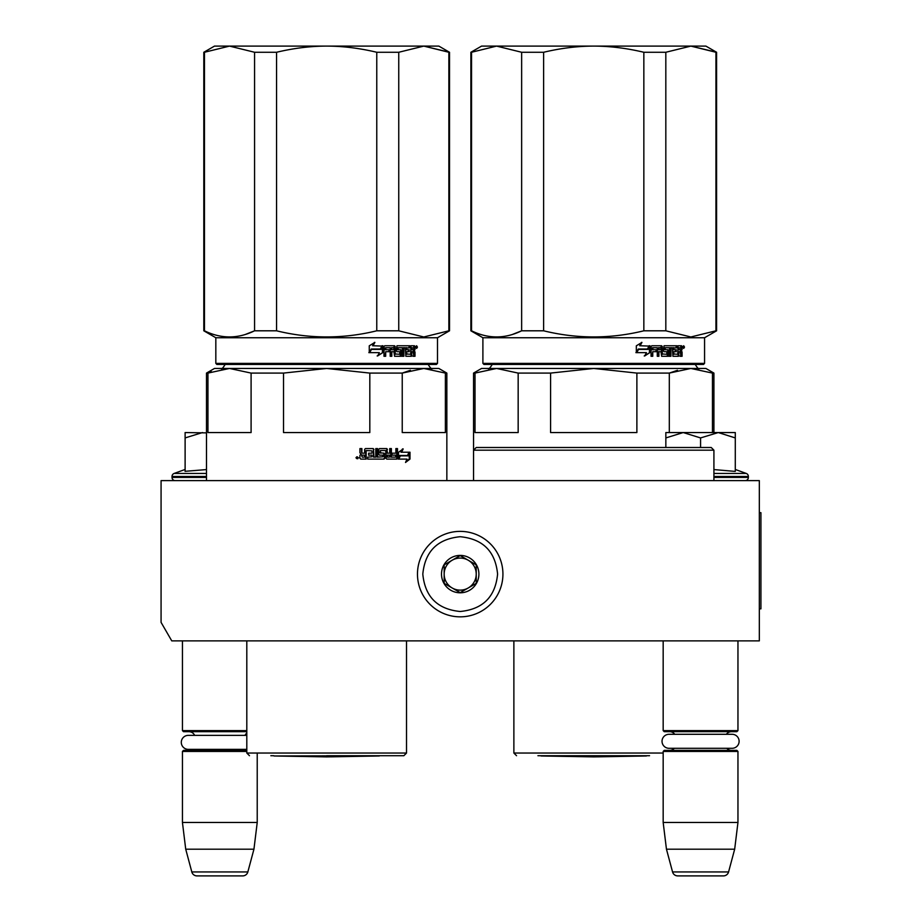 <?xml version="1.0" encoding="UTF-8"?>
<svg xmlns="http://www.w3.org/2000/svg" width="922" height="922" viewBox="0 0 922 922"><rect width="100%" height="100%" fill="white"/><g stroke="black" fill="none" stroke-linecap="round" stroke-linejoin="round"><path stroke-width="1.38" d="M695.661 640.871L707.07 640.871M214.423 640.871L224.691 640.871M759.325 480.627L161.073 480.627L161.073 622.373L171.757 640.871L759.325 640.871L759.325 480.627M663.172 640.871L663.172 730.616L737.957 730.616L737.957 640.871M663.172 730.616L664.243 731.676L736.885 731.676L737.957 730.616M726.375 734.292A6.408 6.408 -122.1 0 1 731.549 731.676M674.754 734.292A6.408 6.408 122.2 0 0 669.579 731.676M731.549 750.37A6.408 6.408 -47.8 0 1 726.813 748.295L732.103 748.295A6.996 6.996 0 0 0 739.11 741.3A6.996 6.996 0 0 0 732.103 734.292L669.026 734.292A6.996 6.996 0 0 0 662.031 741.3A6.996 6.996 0 0 0 669.026 748.295L674.316 748.295A6.408 6.408 47.8 0 1 669.579 750.37M737.957 751.442L663.172 751.442L664.243 750.37L736.885 750.37L737.957 751.442L737.957 822.482L734.673 849.197L728.576 871.935L672.553 871.935L666.456 849.197L734.673 849.197M663.172 751.442L663.172 822.482L737.957 822.482M663.172 822.482L666.456 849.197M723.424 875.9L677.705 875.9L723.424 875.9A5.336 5.336 -34.1 0 0 728.576 871.935M677.705 875.9A5.336 5.336 34.1 0 1 672.553 871.935M182.441 640.871L182.441 730.616L246.808 730.616M246.808 731.676L183.513 731.676L182.441 730.616M245.01 735.364A6.408 6.408 -122.1 0 1 246.808 733.082L246.808 735.364L188.295 735.364A6.996 6.996 0 0 0 181.288 742.36A6.996 6.996 0 0 0 188.295 749.356L246.808 749.356M194.657 735.364A6.408 6.408 122.2 0 0 188.849 731.676M188.849 750.37A6.408 6.408 47.8 0 0 192.318 749.356M246.808 751.442L182.441 751.442L183.513 750.37L246.808 750.37M182.441 751.442L182.441 822.482L257.226 822.482L253.942 849.197L247.845 871.935L191.811 871.935L185.725 849.197L253.942 849.197M257.226 753.043L257.226 822.482M182.441 822.482L185.725 849.197M242.693 875.9L196.974 875.9L242.693 875.9A5.336 5.336 -34.1 0 0 247.845 871.935M196.974 875.9A5.336 5.336 34.1 0 1 191.811 871.935M175.226 480.627A3.204 3.204 40.2 0 1 172.022 477.423L172.022 476.467A3.204 3.204 129.2 0 1 174.131 473.447L206.482 473.447M185.115 469.459L174.131 473.447M185.921 471.246L206.482 469.575M206.482 432.879L185.115 432.556L185.115 471.419M202.483 432.556L185.115 437.927M735.283 469.459L746.267 473.447L713.916 473.447M745.172 480.627A3.204 3.204 -40.2 0 0 748.376 477.423L713.916 477.423M746.267 473.447A3.204 3.204 -129.2 0 1 748.376 476.467L748.376 477.423M713.916 469.575L735.283 471.407L735.283 437.927L718.284 432.556L700.57 437.927L683.214 432.556L665.845 432.556L665.845 447.516M665.845 437.927L683.214 432.556L717.558 432.556M735.283 437.927L735.283 432.556L718.284 432.556M700.57 447.516L700.57 437.927M669.026 748.295L732.103 748.295M460.193 531.372A42.735 42.735 0 0 0 417.47 574.106A42.735 42.735 0 0 0 460.193 616.841A42.735 42.735 0 0 0 502.928 574.106A42.735 42.735 0 0 0 460.193 531.372M460.193 536.719C437.489 538.932 425.03 551.391 422.806 574.106C425.019 596.811 437.489 609.281 460.193 611.493C482.909 609.281 495.368 596.822 497.592 574.106C495.379 551.402 482.909 538.932 460.193 536.719M460.193 555.413A18.694 18.694 0 0 0 441.5 574.106A18.694 18.694 0 0 0 460.193 592.8A18.694 18.694 0 0 0 478.898 574.106A18.694 18.694 0 0 0 460.193 555.413M460.193 555.597L444.173 564.852L444.173 583.361L460.193 592.604L476.225 583.361L476.225 564.852L460.193 555.597M452.183 587.982A16.02 16.02 0 0 0 476.225 574.106A16.02 16.02 0 0 0 452.183 560.23A16.02 16.02 0 0 0 460.193 590.126A16.02 16.02 0 0 0 468.215 587.982M452.183 560.23A16.02 16.02 0 0 1 476.225 574.106M362.196 457.128L364.616 457.128L364.616 455.157L361.574 455.157L362.196 457.128L361.574 455.157M356.399 368.454L421.262 368.454M400.102 368.454L375.024 368.454M368.973 368.454L362.761 368.454M410.417 370.275L402.234 373.087L423.809 368.454L326.665 368.454L369.814 373.087L369.814 432.556L283.515 432.556L283.515 373.087L326.665 368.454L229.52 368.454L251.095 373.087L251.095 432.556L207.946 432.556L207.946 373.087L229.52 368.454L214.492 368.454L206.482 373.087L206.482 480.627M211.392 371.762L206.482 373.087L206.482 432.556M369.814 373.087L402.234 373.087L402.234 432.556L445.384 432.556L445.384 373.087L446.847 373.087L446.847 480.627M446.847 373.087L438.837 368.454L423.809 368.454L445.384 373.087M283.515 373.087L251.095 373.087M326.665 755.717L403.848 755.717L326.665 755.717M399.514 455.468L400.171 455.468L398.488 457.715M401.681 452.218L403.179 448.91L398.488 452.322L398.488 459.098L400.171 455.468L408.273 455.468L409.679 452.218L401.012 452.218L402.499 448.91M407.547 455.468L408.942 452.218M398.834 459.098L407.005 459.098L405.519 462.464L410.002 459.052L410.002 452.218L408.434 455.848L400.344 455.848L398.834 459.098M405.876 461.668L409.253 459.052L409.253 453.935M409.253 453.186L407.708 455.848M398.189 459.098L399.998 455.848M366.115 450.558L372.039 450.881L372.039 453.175L368.616 453.175L368.616 455.157L372.039 455.157L372.039 456.805L367.705 457.128L367.705 459.098L384.071 459.098L384.797 458.28L383.564 453.175M384.797 458.28L384.278 454.004M396.863 448.576L396.863 458.28L397.486 458.28L396.817 459.098L386.756 459.098L386.03 458.28L385.753 450.558L380.371 450.558L380.567 452.852L384.071 453.175L384.797 454.004M397.486 458.28L397.486 448.576L395.872 448.576L395.872 453.175L392.057 453.175L392.057 455.157L395.872 455.157L395.619 457.128L390.813 457.128L390.813 448.576M391.389 457.128L391.389 448.576L389.718 448.576L389.718 453.175L386.929 453.175L386.929 449.406L387.471 453.175M377.156 448.576L377.156 457.128L383.01 456.805L382.734 455.157L379.484 455.157L378.746 454.327L378.746 449.406L379.484 448.576L386.756 448.576L387.471 449.406M377.605 457.128L377.605 448.576L375.796 448.576L375.796 457.128L373.56 457.128L373.56 449.406L372.799 448.576M373.975 457.128L373.56 449.406M361.574 448.576L361.574 452.345L362.381 453.175L364.616 453.175L364.616 449.406L365.423 448.576L373.214 448.576L373.975 449.406M361.885 452.345L361.885 448.576L359.937 448.576L359.937 452.852L361.147 454.085L359.937 455.307L359.937 458.28L360.756 459.098L366.161 459.098L366.161 450.881M358.612 457.773L355.938 457.773L358.612 457.773M365.815 459.098L365.815 450.881M387.471 455.157L387.747 457.128L389.441 457.128L389.718 455.157L386.929 455.157L387.205 457.128L388.877 457.128M384.278 458.28L383.564 459.098M380.371 450.558L380.083 452.852L380.855 453.175M396.863 458.28L396.195 459.098M386.214 448.576L386.929 449.406M361.574 452.345L362.381 453.175M357.54 457.658L357.817 458.73L356.63 458.568L356.63 456.863L357.171 457.658L357.54 456.863M448.864 330.802L449.521 330.802L449.521 52.266L423.809 46.1L448.864 52.266L448.864 330.802L423.809 336.979L398.753 330.802L376.764 330.802C343.364 338.962 309.965 338.962 276.554 330.802L254.576 330.802C237.876 338.962 221.165 338.962 204.465 330.802L203.808 330.802L203.808 52.266L204.465 52.266L204.465 330.802M449.521 52.266L438.837 46.1L326.665 46.1C342.846 46.112 359.545 48.175 376.764 52.266L398.753 52.266L423.809 46.1L398.753 52.266L398.753 330.802M276.554 52.266L254.576 52.266L229.52 46.1L326.665 46.1C310.483 46.112 293.772 48.175 276.554 52.266L276.554 330.802M376.764 52.266L376.764 330.802M254.576 52.266L254.576 330.802L245.598 334.363M437.501 363.383L436.429 364.455L216.889 364.455L215.829 363.383L437.501 363.383L437.501 337.74L215.829 337.74L203.808 330.802L203.808 52.266L214.492 46.1L229.52 46.1L204.465 52.266M382.918 352.538L382.918 345.762L381.074 349.392L371.474 349.392L369.676 352.653L379.368 352.653L377.64 355.95L382.918 352.538L377.156 355.95M382.538 345.762L380.878 349.012L371.266 349.012L369.261 352.653L369.261 345.808L374.874 342.396L373.053 345.762L382.376 346.084M382.376 346.833L382.376 352.538M382.376 345.762L380.544 349.392M415.004 352.008L415.004 356.284L413.771 356.284L413.24 351.685L411.973 351.685L411.431 356.284L405.853 356.284L405.265 347.732L403.859 347.732L403.859 356.284L402.418 356.284L402.418 347.732L398.154 347.732L398.154 349.715L400.886 349.715L401.496 350.533L400.886 356.284L394.581 356.284L393.925 351.685L391.815 351.685L391.815 356.284L390.202 356.284L390.202 347.732L385.961 347.732L385.684 349.715L389.545 349.715L389.545 351.685L385.684 351.685L385.684 356.284L383.978 356.284L383.978 346.58L384.693 345.762L394.581 345.762L395.227 346.58L395.227 353.979L399.745 354.302L399.745 351.685L396.979 351.685L396.333 350.856L396.979 345.762L409.864 345.762L409.864 347.732L406.729 348.055L406.729 349.715L409.218 349.715L409.218 351.685L406.729 351.685L406.729 353.979L410.716 354.302L410.924 345.762L414.485 345.762L415.004 349.553L414.243 350.775L415.004 352.008L414.151 352.008L414.151 356.284L412.929 356.284M411.973 355.454L410.613 356.284M397.463 347.732L398.154 347.732L397.221 348.055L397.221 349.392L398.154 349.715L397.463 349.715M391.193 351.685L391.815 351.685L391.193 351.685L391.193 356.284M385.384 347.732L385.119 349.715M395.48 354.302L394.823 354.302L395.48 354.302M406.176 347.732L406.948 347.732L405.957 348.055L405.957 349.715L406.729 349.715L405.957 349.715M406.948 354.302L406.176 354.302L406.948 354.302M411.973 349.715L413.771 349.715L413.771 348.055L411.973 347.732L411.973 349.715L411.154 349.715L411.154 347.732L411.973 347.732L411.154 347.732M391.815 349.715L393.925 349.715L393.671 347.732L392.081 347.732L391.193 349.715L391.447 347.732L393.026 347.732M406.729 351.685L405.957 351.685L406.176 354.302M408.423 349.715L408.423 351.685M409.057 345.762L409.057 347.732M393.925 345.762L394.823 354.302M385.684 351.685L385.119 356.284M388.934 349.715L388.934 351.685M400.171 349.715L400.782 350.533L400.171 356.284M404.504 347.732L403.11 347.732L403.11 356.284L401.692 356.284M412.411 351.685L411.154 351.685L411.154 355.454M413.644 345.762L414.151 349.553L413.39 350.775L414.151 352.008M414.243 350.775L413.39 350.775M415.004 349.553L414.151 349.553M415.822 347.098L416.64 345.762L417.435 347.098L416.64 348.424L415.822 347.098M415.004 347.502L415.004 346.684M416.433 346.372L416.433 347.813M374.401 342.396L372.603 345.762M371.266 349.012L368.846 352.653M381.996 345.762L380.36 349.012M416.053 348.02L416.064 346.142M379.357 755.971L326.665 756.893L273.961 755.971L382.48 755.717M353.426 368.454L359.914 368.454M372.453 368.454L389.799 368.454M273.811 755.717L270.838 755.717M475.014 373.087L496.589 368.454L518.164 373.087L518.164 432.556L475.014 432.556L475.014 373.087L473.551 373.087L473.551 450.178L713.916 450.178L711.254 447.516L476.225 447.516L473.551 450.178L473.551 480.627M616.991 368.454L688.331 368.454M683.444 368.454L629.83 368.454M677.497 370.275L669.303 373.087L690.878 368.454L593.733 368.454L636.883 373.087L636.883 432.556L550.584 432.556L550.584 373.087L593.733 368.454L481.561 368.454L473.551 373.087M636.883 373.087L669.303 373.087L669.303 432.556M712.452 432.556L712.452 373.087L713.916 373.087L713.916 432.556M713.916 373.087L705.906 368.454L690.878 368.454L712.452 373.087M550.584 373.087L518.164 373.087M649.549 755.717L537.918 755.717M715.933 330.802L716.59 330.802L716.59 52.266L690.878 46.1L715.933 52.266L715.933 330.802L690.878 336.979L665.822 330.802L643.844 330.802C610.433 338.962 577.034 338.962 543.623 330.802L521.645 330.802C504.945 338.962 488.245 338.962 471.534 330.802L470.877 330.802L470.877 52.266L471.534 52.266L471.534 330.802M716.59 52.266L705.906 46.1L593.733 46.1C609.915 46.112 626.626 48.175 643.844 52.266L665.822 52.266L690.878 46.1L665.822 52.266L665.822 330.802M543.623 52.266L521.645 52.266L496.589 46.1L593.733 46.1C577.552 46.112 560.853 48.175 543.623 52.266L543.623 330.802M643.844 52.266L643.844 330.802M521.645 52.266L521.645 330.802L512.667 334.363M470.877 52.266L481.561 46.1L496.589 46.1L471.534 52.266M704.569 363.383L482.898 363.383L483.969 364.455L703.509 364.455L704.569 363.383L704.569 337.74L716.59 330.802M482.898 363.383L482.898 337.74L704.569 337.74M649.987 352.538L649.987 345.762L648.143 349.392L638.554 349.392L636.745 352.653L646.449 352.653L644.72 355.95L649.987 352.538L644.224 355.95M649.607 345.762L647.947 349.012L638.347 349.012L636.33 352.653L636.33 345.808L641.942 342.396L640.122 345.762L649.445 346.084M649.445 346.833L649.445 352.538M649.445 345.762L647.613 349.392M682.084 352.008L682.084 356.284L680.839 356.284L680.321 351.685L679.041 351.685L678.511 356.284L672.922 356.284L672.345 347.732L670.928 347.732L670.928 356.284L669.499 356.284L669.499 347.732L665.223 347.732L665.223 349.715L667.966 349.715L668.577 350.533L667.966 356.284L661.65 356.284L660.993 351.685L658.896 351.685L658.896 356.284L657.282 356.284L657.282 347.732L653.03 347.732L652.753 349.715L656.614 349.715L656.614 351.685L652.753 351.685L652.753 356.284L651.059 356.284L651.059 346.58L651.773 345.762L661.65 345.762L662.307 346.58L662.307 353.979L666.825 354.302L666.825 351.685L664.059 351.685L663.414 350.856L664.059 345.762L676.932 345.762L676.932 347.732L673.809 348.055L673.809 349.715L676.287 349.715L676.287 351.685L673.809 351.685L673.809 353.979L677.785 354.302L678.004 345.762L681.565 345.762L682.084 349.553L681.312 350.775L682.084 352.008L681.231 352.008L681.231 356.284L679.998 356.284M679.041 355.454L677.693 356.284M664.532 347.732L665.223 347.732L664.289 348.055L664.289 349.392L665.223 349.715L664.532 349.715M658.262 351.685L658.896 351.685L658.262 351.685L658.262 356.284M652.465 347.732L652.188 349.715M662.561 354.302L661.892 354.302L662.561 354.302M673.256 347.732L674.028 347.732L673.037 348.055L673.037 349.715L673.809 349.715L673.037 349.715M674.028 354.302L673.256 354.302L674.028 354.302M679.041 349.715L680.839 349.715L680.839 348.055L679.041 347.732L679.041 349.715L678.223 349.715L678.223 347.732L679.041 347.732L678.223 347.732M658.896 349.715L660.993 349.715L660.74 347.732L659.149 347.732L658.896 349.715L658.262 349.715L658.527 347.732L660.094 347.732M673.809 351.685L673.037 351.685L673.256 354.302M675.492 349.715L675.492 351.685M676.137 345.762L676.137 347.732M660.993 345.762L661.892 354.302M652.753 351.685L652.188 356.284M656.015 349.715L656.015 351.685M667.251 349.715L667.851 350.533L667.251 356.284M671.585 347.732L670.19 347.732L670.19 356.284L668.773 356.284M679.479 351.685L678.223 351.685L678.223 355.454M680.713 345.762L681.231 349.553L680.471 350.775L681.231 352.008M681.312 350.775L680.471 350.775M682.084 349.553L681.231 349.553M682.902 347.098L683.709 345.762L684.504 347.098L683.709 348.424L682.902 347.098M682.084 347.502L682.084 346.684M683.513 346.372L683.513 347.813M641.482 342.396L639.684 345.762M638.347 349.012L635.915 352.653M649.076 345.762L647.428 349.012M683.133 348.02L683.144 346.142M646.437 755.971L593.733 756.893L541.041 755.971L646.587 755.717M759.325 512.678L760.927 512.678L760.927 608.831L759.325 608.831M206.482 477.423L172.022 477.423M206.482 476.467L172.022 476.467M748.376 476.467L713.916 476.467M406.521 640.871L406.521 753.043L246.808 753.043L249.482 755.717M417.435 347.098L416.56 347.098M663.172 753.043L513.877 753.043L516.551 755.717M684.504 347.098L683.64 347.098M427.969 364.19C430.482 368.189 431.911 369.618 432.245 368.454C431.911 369.618 430.482 368.189 427.969 364.19M225.348 364.19C222.836 368.189 221.418 369.618 221.084 368.454C221.418 369.618 222.836 368.189 225.348 364.19M406.521 753.043L403.848 755.717M246.808 640.871L246.808 753.043M437.501 337.74L449.521 330.802M216.889 364.455L215.829 363.383L215.829 337.74L203.808 330.802M214.492 368.454L206.482 373.087M214.492 46.1L203.808 52.266M215.829 363.383L215.829 337.74M713.916 450.178L713.916 480.627M695.05 364.19C697.562 368.189 698.98 369.618 699.314 368.454M492.429 364.19C489.916 368.189 488.487 369.618 488.153 368.454M513.877 640.871L513.877 753.043M673.59 733.082L673.59 734.292M673.59 748.295L673.59 748.964M482.898 337.74L470.877 330.802"/></g></svg>

